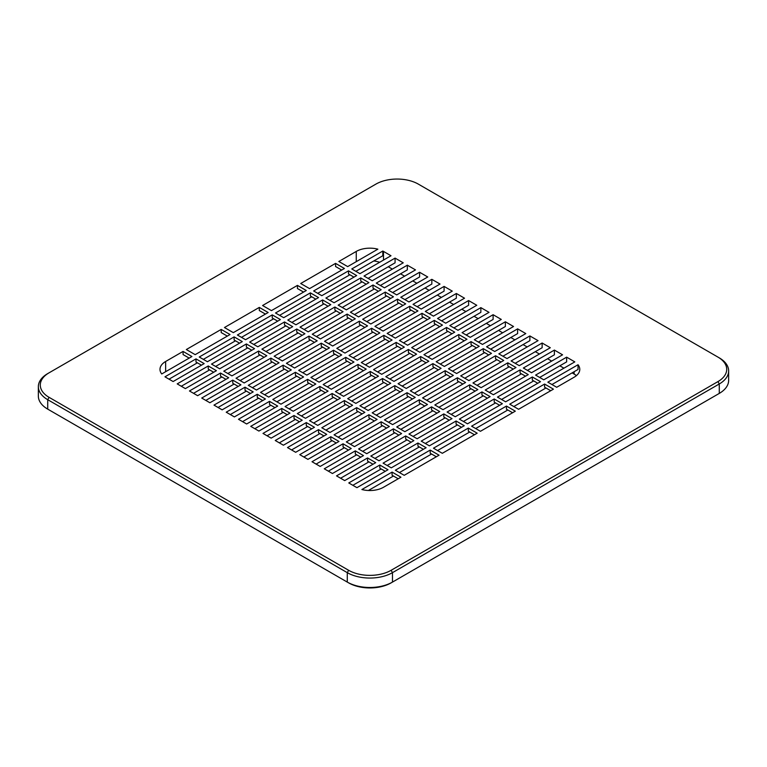 <?xml version="1.0" encoding="UTF-8"?>
<svg xmlns="http://www.w3.org/2000/svg" width="767" height="767" viewBox="0 0 767 767"><rect width="100%" height="100%" fill="white"/><g stroke="black" fill="none" stroke-linecap="round" stroke-linejoin="round"><path stroke-width="1.15" d="M348.64 582.872L347.278 582.086L348.64 582.872A30.038 17.344 180 0 0 391.122 582.872L392.483 582.086A31.965 18.456 180 0 1 347.278 582.086L47.717 409.127A31.965 18.456 180 0 1 38.35 396.079L38.35 386.645A31.965 18.456 180 0 1 47.717 373.596L375.878 184.128A30.038 17.344 180 0 1 418.36 184.128L717.922 357.086A30.038 17.344 180 0 1 717.922 381.611L391.122 570.293A30.038 17.344 180 0 1 348.64 570.293L49.078 397.335A30.038 17.344 180 0 1 49.078 372.81L47.717 373.596M719.283 357.873L717.922 357.086L719.283 357.873A31.965 18.456 180 0 1 728.65 370.921A31.965 18.456 180 0 1 719.283 383.97L392.483 572.652A31.965 18.456 180 0 1 347.278 572.652L47.717 399.693A31.965 18.456 180 0 1 38.35 386.645M49.078 397.335L47.717 399.693L47.717 409.127L49.078 409.914A30.038 17.344 180 0 1 49.05 409.894M717.95 394.171A30.038 17.344 180 0 1 717.922 394.19L392.483 582.086L392.483 572.652L391.122 570.293M379.665 262.285A19.261 11.121 0 0 0 373.769 260.981M388.265 266.753L392.349 269.112M400.518 273.829L404.602 276.187M412.78 280.904L416.865 283.263M425.033 287.98L429.117 290.338M437.286 295.055L441.37 297.414M449.539 302.131L453.623 304.489M461.792 309.206L465.885 311.565M474.054 316.282L478.138 318.641M486.307 323.358L490.391 325.716M498.56 330.433L502.644 332.792M510.812 337.509L514.897 339.867M523.075 344.584L527.159 346.943M535.328 351.66L539.412 354.018M547.58 358.735L551.665 361.094M559.833 365.811L563.918 368.17M572.086 372.887L574.138 374.066L574.138 371.707M576.401 375.638A19.261 11.121 0 0 0 574.138 374.066M477.179 433.182L442.319 453.307L433.47 448.196L468.33 428.072L477.179 433.182M553.438 389.157L518.578 409.29L509.729 404.18L544.589 384.046L553.438 389.157M300.712 283.502L335.572 263.378L344.421 268.488L309.561 288.613L300.712 283.502M439.06 455.195L404.199 475.319L395.35 470.209L430.201 450.085L439.06 455.195M259.313 307.404L268.162 312.514L233.312 332.638L224.453 327.528L259.313 307.404L259.313 310.549L265.44 314.087M221.193 329.417L230.042 334.527L195.182 354.651L186.333 349.541L221.193 329.417L221.193 332.562L227.32 336.099M262.582 305.515L297.443 285.391L306.292 290.501L271.432 310.625L262.582 305.515M515.309 411.17L480.449 431.294L471.6 426.184L506.46 406.059L515.309 411.17M464.246 425.714L429.386 445.838L421.217 441.121L456.077 420.997L464.246 425.714M451.993 418.638L417.133 438.762L408.964 434.045L443.825 413.921L451.993 418.638M396.712 426.97L404.88 431.687L439.74 411.563L431.562 406.846L396.712 426.97M384.449 419.894L392.627 424.611L427.478 404.487L419.309 399.77L384.449 419.894M372.196 412.819L380.365 417.536L415.225 397.411L407.056 392.694L372.196 412.819M359.944 405.753L368.112 410.47L402.972 390.336L394.804 385.619L359.944 405.753M347.691 398.677L355.859 403.394L390.719 383.26L382.551 378.543L347.691 398.677M335.438 391.601L343.606 396.318L378.467 376.185L370.288 371.468L335.438 391.601M502.375 403.701L467.515 423.825L459.347 419.108L494.207 398.984L502.375 403.701M358.036 364.392L323.175 384.526L331.344 389.243L366.204 369.109L358.036 364.392L358.036 367.537L363.481 370.682M490.123 396.625L455.262 416.749L447.094 412.042L481.944 391.908L490.123 396.625M319.091 382.167L353.951 362.034L345.783 357.317L310.923 377.45L319.091 382.167M333.53 350.241L298.67 370.375L306.838 375.092L341.698 354.958L333.53 350.241L333.53 353.386L338.976 356.53M457.439 377.757L465.607 382.474L430.747 402.608L422.579 397.891L457.439 377.757L457.439 380.902L462.885 384.046M321.268 343.175L286.417 363.299L294.586 368.016L329.446 347.892L321.268 343.175L321.268 346.32L326.723 349.455M309.015 336.099L274.155 356.224L282.333 360.941L317.183 340.816L309.015 336.099L309.015 339.244L314.46 342.389M469.692 384.833L477.86 389.55L443.01 409.683L434.831 404.966L469.692 384.833L469.692 387.977L475.137 391.122M432.933 363.606L441.102 368.323L406.242 388.457L398.073 383.74L432.933 363.606L432.933 366.751L438.379 369.895M284.509 321.948L249.649 342.072L257.817 346.789L292.678 326.665L284.509 321.948L284.509 325.093L289.955 328.238M373.558 369.589L408.418 349.455L416.586 354.172L381.726 374.306L373.558 369.589M445.186 370.682L453.355 375.399L418.494 395.532L410.326 390.815L445.186 370.682L445.186 373.826L450.632 376.971M296.762 329.024L261.902 349.148L270.07 353.865L304.93 333.741L296.762 329.024L296.762 332.169L302.208 335.313M420.671 356.53L428.839 361.247L393.989 381.381L385.811 376.664L420.671 356.53L420.671 359.675L426.116 362.82M322.629 299.935L330.807 304.652L295.947 324.777L287.778 320.06L322.629 299.935L322.629 303.08L328.084 306.225M396.165 342.389L361.305 362.513L369.473 367.23L404.334 347.106L396.165 342.389L396.165 345.533L401.611 348.678M272.256 314.873L237.396 334.997L245.565 339.714L280.425 319.59L272.256 314.873L272.256 318.017L277.702 321.162M310.376 292.86L318.545 297.577L283.694 317.701L275.516 312.984L310.376 292.86L310.376 296.004L315.822 299.149M334.891 307.011L343.06 311.728L308.2 331.852L300.031 327.135L334.891 307.011L334.891 310.156L340.337 313.3M357.221 360.154L392.081 340.03L383.912 335.313L349.052 355.437L357.221 360.154M297.308 413.605L305.477 418.322L340.337 398.198L332.169 393.481L297.308 413.605M371.65 328.238L379.828 332.955L344.968 353.079L336.799 348.362L371.65 328.238L371.65 331.382L377.096 334.527M359.397 321.162L367.566 325.879L332.705 346.003L324.537 341.286L359.397 321.162L359.397 324.307L364.843 327.451M347.144 314.087L355.313 318.804L320.453 338.928L312.284 334.211L347.144 314.087L347.144 317.231L352.59 320.376M285.056 406.539L293.224 411.256L328.084 391.122L319.906 386.405L285.056 406.539M446.547 327.451L454.716 332.169L419.856 352.293L411.687 347.576L446.547 327.451L446.547 330.596L451.993 333.741M434.295 320.376L399.434 340.5L407.603 345.217L442.463 325.093L434.295 320.376L434.295 323.521L439.74 326.665M283.148 365.178L248.287 385.312L256.456 390.029L291.316 369.895L283.148 365.178L283.148 368.323L288.593 371.468M309.561 420.68L317.73 425.397L352.59 405.273L344.421 400.556L309.561 420.68M321.814 427.756L329.983 432.473L364.843 412.349L356.674 407.632L321.814 427.756M426.116 447.727L391.266 467.851L383.088 463.134L417.948 443.01L426.116 447.727M270.895 358.103L236.035 378.236L244.203 382.954L279.063 362.82L270.895 358.103L270.895 361.247L276.341 364.392M295.4 372.254L260.54 392.388L268.709 397.105L303.569 376.971L295.4 372.254L295.4 375.399L300.846 378.543M258.632 351.027L223.772 371.161L231.95 375.878L266.801 355.744L258.632 351.027L258.632 354.172L264.078 357.317M346.329 441.907L354.498 446.624L389.358 426.5L381.189 421.783L346.329 441.907M334.067 434.831L342.245 439.549L377.096 419.424L368.927 414.707L334.067 434.831M520.074 369.895L528.242 374.612L493.382 394.746L485.214 390.029L520.074 369.895L520.074 373.04L525.52 376.185M395.35 338.142L387.172 333.424L422.032 313.3L430.201 318.017L395.35 338.142M246.38 343.961L211.519 364.085L219.688 368.802L254.548 348.669L246.38 343.961L246.38 347.106L251.825 350.241M471.053 341.603L479.222 346.32L444.371 366.444L436.193 361.727L471.053 341.603L471.053 344.747L476.499 347.892M321.814 295.688L313.645 290.971L348.506 270.847L356.674 275.564L321.814 295.688M334.067 302.764L325.898 298.047L360.758 277.922L368.927 282.639L334.067 302.764M346.329 309.839L338.161 305.122L373.011 284.998L381.189 289.715L346.329 309.839M458.8 334.527L466.969 339.244L432.109 359.368L423.94 354.651L458.8 334.527L458.8 337.672L464.246 340.816M280.962 404.18L315.822 384.046L307.653 379.329L272.793 399.463L280.962 404.18M383.088 331.066L374.919 326.349L409.779 306.225L417.948 310.942L383.088 331.066M358.582 448.983L366.751 453.7L401.611 433.576L393.442 428.858L358.582 448.983M234.127 336.886L199.267 357.01L207.435 361.727L242.295 341.603L234.127 336.886L234.127 340.03L239.572 343.175M370.835 456.058L379.003 460.775L413.864 440.651L405.695 435.934L370.835 456.058M358.582 316.915L350.414 312.198L385.274 292.074L393.442 296.791L358.582 316.915M370.835 323.99L362.666 319.273L397.527 299.149L405.695 303.866L370.835 323.99M483.306 348.669L491.484 353.386L456.624 373.519L448.455 368.802L483.306 348.669L483.306 351.813L488.761 354.958M495.568 355.744L503.737 360.461L468.877 380.595L460.708 375.878L495.568 355.744L495.568 358.889L501.014 362.034M507.821 362.82L515.99 367.537L481.13 387.671L472.961 382.954L507.821 362.82L507.821 365.964L513.267 369.109M540.505 381.688L505.645 401.822L497.476 397.105L532.327 376.971L540.505 381.688M574.138 361.487A19.261 11.121 180 0 1 574.799 361.89L543.765 379.809L535.596 375.092L566.64 357.163L574.138 361.487L574.138 362.273M517.62 328.861L525.798 333.578L494.744 351.507L486.575 346.789L517.62 328.861L517.62 333.578L490.659 349.148M383.5 251.423L390.988 255.747L359.944 273.675L351.775 268.958L382.8 251.039A19.261 11.121 180 0 1 383.5 251.423L383.5 260.071M505.367 321.785L513.535 326.502L482.491 344.431L474.322 339.714L505.367 321.785L505.367 326.502L478.407 342.072M468.608 300.559L476.777 305.276L445.732 323.204L437.554 318.487L468.608 300.559L468.608 305.276L441.639 320.846M554.388 350.088L562.556 354.805L531.512 372.733L523.343 368.016L554.388 350.088L554.388 354.805L527.428 370.375M419.587 272.256L427.756 276.973L396.712 294.902L388.533 290.185L419.587 272.256L419.587 276.973L392.627 292.543M493.114 314.71L501.282 319.427L470.238 337.355L462.07 332.638L493.114 314.71L493.114 319.427L466.154 334.997M480.861 307.634L489.03 312.351L457.985 330.28L449.817 325.563L480.861 307.634L480.861 312.351L453.901 327.921M542.135 343.012L550.303 347.729L519.259 365.658L511.09 360.941L542.135 343.012L542.135 347.729L515.175 363.299M529.882 335.936L538.051 340.653L507.006 358.582L498.838 353.865L529.882 335.936L529.882 340.653L502.922 356.224M456.346 293.483L464.524 298.2L433.47 316.129L425.302 311.412L456.346 293.483L456.346 298.2L429.386 313.77M444.093 286.407L452.262 291.124L421.217 309.053L413.049 304.336L444.093 286.407L444.093 291.124L417.133 306.695M407.325 265.181L415.503 269.898L384.449 287.826L376.281 283.109L407.325 265.181L407.325 269.898L380.365 285.468M395.072 258.105L403.241 262.822L372.196 280.751L364.028 276.034L395.072 258.105L395.072 262.822L368.112 278.392M431.84 279.332L440.009 284.049L408.964 301.977L400.796 297.26L431.84 279.332L431.84 284.049L404.88 299.619M356.262 487.275L348.774 482.951L379.828 465.023L387.997 469.74L356.962 487.659A19.261 11.121 180 0 1 356.262 487.275M195.997 358.889L204.166 363.606L173.121 381.535L165.634 377.211A19.261 11.121 180 0 1 164.972 376.808L195.997 358.889L195.997 362.034L201.443 365.178M245.018 387.191L253.187 391.908L222.142 409.837L213.974 405.12L245.018 387.191L245.018 390.336L250.464 393.481M295.669 452.29L287.5 447.573L318.545 429.645L326.723 434.362L295.669 452.29M307.931 459.366L299.753 454.649L330.807 436.72L338.976 441.437L307.931 459.366M283.416 445.215L275.248 440.498L306.292 422.569L314.46 427.286L283.416 445.215M271.163 438.139L262.995 433.422L294.039 415.493L302.208 420.211L271.163 438.139M257.271 394.267L265.44 398.984L234.395 416.912L226.227 412.195L257.271 394.267L257.271 397.411L262.717 400.556M332.437 473.517L324.268 468.8L355.313 450.871L363.481 455.588L332.437 473.517M320.184 466.441L312.016 461.724L343.06 443.796L351.228 448.513L320.184 466.441M281.786 408.418L289.955 413.135L258.91 431.064L250.742 426.347L281.786 408.418L281.786 411.563L287.232 414.707M269.524 401.342L277.702 406.059L246.648 423.988L238.479 419.271L269.524 401.342L269.524 404.487L274.979 407.632M344.69 480.593L336.521 475.876L367.566 457.947L375.734 462.664L344.69 480.593M208.25 365.964L216.419 370.682L185.374 388.61L177.206 383.893L208.25 365.964L208.25 369.109L213.696 372.254M232.765 380.116L240.934 384.833L209.89 402.761L201.721 398.044L232.765 380.116L232.765 383.26L238.211 386.405M220.512 373.04L228.681 377.757L197.637 395.686L189.459 390.969L220.512 373.04L220.512 376.185L225.958 379.329M574.138 377.211L556.708 387.277L547.849 382.167L578.04 364.737A19.261 11.121 180 0 1 579.775 369.349A19.261 11.121 180 0 1 574.138 377.211M400.93 477.208L383.5 487.275A19.261 11.121 180 0 1 361.89 489.528L392.081 472.098L400.93 477.208M356.262 251.423A19.261 11.121 180 0 1 377.872 249.17L347.691 266.6L338.841 261.489L356.262 251.423L356.262 261.643M183.064 351.42L191.913 356.53L161.732 373.96A19.261 11.121 180 0 1 159.996 369.349A19.261 11.121 180 0 1 165.634 361.487L183.064 351.42L183.064 354.565L189.19 358.103M728.65 370.921L728.65 380.355A31.965 18.456 180 0 1 719.283 393.404L719.283 383.97L717.922 381.611M297.443 285.391L297.443 288.536L303.569 292.074M335.572 263.378L335.572 266.523L341.698 270.061M578.04 364.737L578.04 369.454L551.943 384.526M382.8 251.039L382.8 255.756L355.859 271.317M566.64 357.163L566.64 361.88L539.68 377.45M368.39 490.497L393.442 476.029M399.434 472.568L431.562 454.016M437.554 450.555L469.692 432.003M475.684 428.542L507.821 409.99M513.813 406.539L545.951 387.977M544.589 384.046L544.589 387.191L550.716 390.729M506.46 406.059L506.46 409.204L512.586 412.742M474.457 434.755L468.33 431.217L468.33 428.072M436.337 456.768L430.201 453.23L430.201 450.085M398.207 478.781L392.081 475.243L392.081 472.098M352.858 485.31L381.189 468.953M387.172 465.492L419.309 446.94M425.302 443.479L457.439 424.928M463.431 421.466L495.568 402.915M501.56 399.463L533.688 380.902M532.327 376.971L532.327 380.116L537.772 383.26M494.207 398.984L494.207 402.129L499.653 405.273M461.523 427.286L456.077 424.141L456.077 420.997M423.394 449.299L417.948 446.154L417.948 443.01M385.274 471.312L379.828 468.167L379.828 465.023M340.606 478.234L368.927 461.878M374.919 458.417L407.056 439.865M413.049 436.404L445.186 417.852M451.178 414.391L483.306 395.839M489.298 392.388L521.435 373.826M481.944 391.908L481.944 395.053L487.4 398.198M449.27 420.211L443.825 417.066L443.825 413.921M411.141 442.223L405.695 439.079L405.695 435.934M373.011 464.236L367.566 461.092L367.566 457.947M328.353 471.159L356.674 454.802M362.666 451.341L394.804 432.789M400.796 429.328L432.933 410.776M438.916 407.325L471.053 388.764M477.045 385.312L509.183 366.751M437.017 413.135L431.562 409.99L431.562 406.846M398.888 435.148L393.442 432.003L393.442 428.858M360.758 457.161L355.313 454.016L355.313 450.871M316.1 464.083L344.421 447.727M350.414 444.266L382.551 425.714M388.533 422.253L420.671 403.701M426.663 400.249L458.8 381.688M464.792 378.236L496.93 359.675M424.755 406.059L419.309 402.915L419.309 399.77M386.635 428.072L381.189 424.928L381.189 421.783M348.506 450.085L343.06 446.94L343.06 443.796M303.847 457.007L332.169 440.651M338.161 437.19L370.288 418.638M376.281 415.177L408.418 396.625M414.41 393.174L446.547 374.612M452.54 371.161L484.667 352.599M412.502 398.984L407.056 395.839L407.056 392.694M374.373 420.997L368.927 417.852L368.927 414.707M336.253 443.01L330.807 439.865L330.807 436.72M291.585 449.932L319.906 433.576M325.898 430.114L358.036 411.563M364.028 408.111L396.165 389.55M402.157 386.098L434.295 367.537M440.277 364.085L472.414 345.533M400.249 391.908L394.804 388.764L394.804 385.619M362.12 413.921L356.674 410.776L356.674 407.632M323.99 435.934L318.545 432.789L318.545 429.645M279.332 442.856L307.653 426.5M313.645 423.039L345.783 404.487M351.775 401.036L383.912 382.474M389.904 379.023L422.032 360.461M428.024 357.01L460.162 338.458M387.997 384.833L382.551 381.688L382.551 378.543M349.867 406.846L344.421 403.701L344.421 400.556M311.738 428.858L306.292 425.714L306.292 422.569M267.079 435.781L295.4 419.424M301.393 415.963L333.53 397.411M339.522 393.96L371.65 375.399M377.642 371.947L409.779 353.386M415.772 349.934L447.909 331.382M408.418 349.455L408.418 352.599L413.864 355.744M375.734 377.757L370.288 374.612L370.288 371.468M337.614 399.77L332.169 396.625L332.169 393.481M299.485 421.783L294.039 418.638L294.039 415.493M435.656 324.307L403.519 342.859M397.527 346.32L365.389 364.871M359.397 368.323L327.26 386.884M321.268 390.336L289.14 408.897M283.148 412.349L254.826 428.705M319.906 386.405L319.906 389.55L325.361 392.694M423.394 317.231L391.266 335.783M385.274 339.244L353.136 357.796M347.144 361.247L315.007 379.809M309.015 383.26L276.877 401.822M270.895 405.273L242.564 421.629M307.653 379.329L307.653 382.474L313.099 385.619M345.783 357.317L345.783 360.461L351.228 363.606M389.358 341.603L383.912 338.458L383.912 335.313M427.478 319.59L422.032 316.445L422.032 313.3M411.141 310.156L379.003 328.707M373.011 332.169L340.884 350.72M334.891 354.172L302.754 372.733M296.762 376.185L264.625 394.746M258.632 398.198L230.311 414.554M415.225 312.514L409.779 309.369L409.779 306.225M398.888 303.08L366.751 321.632M360.758 325.093L328.621 343.645M322.629 347.106L290.501 365.658M284.509 369.109L252.372 387.671M246.38 391.122L218.058 407.478M402.972 305.439L397.527 302.294L397.527 299.149M386.635 296.004L354.498 314.556M348.506 318.017L316.368 336.569M310.376 340.03L278.239 358.582M272.256 362.034L240.119 380.595M234.127 384.046L205.805 400.403M390.719 298.363L385.274 295.218L385.274 292.074M362.12 281.853L329.983 300.405M323.99 303.866L291.863 322.418M285.87 325.879L253.733 344.431M247.741 347.892L215.604 366.444M209.612 369.895L181.29 386.252M366.204 284.212L360.758 281.067L360.758 277.922M374.373 288.929L342.245 307.481M336.253 310.942L304.115 329.494M298.123 332.955L265.986 351.507M259.994 354.958L227.866 373.519M221.874 376.971L193.543 393.327M378.467 291.287L373.011 288.143L373.011 284.998M349.867 274.778L317.73 293.33M311.738 296.791L279.6 315.342M273.618 318.804L241.48 337.355M235.488 340.816L203.351 359.368M197.359 362.82L169.037 379.176M353.951 277.136L348.506 273.992L348.506 270.847M347.278 582.086L347.278 572.652L348.64 570.293M717.922 394.19L719.283 393.404L717.922 394.19M165.634 371.707L165.634 361.487"/></g></svg>
